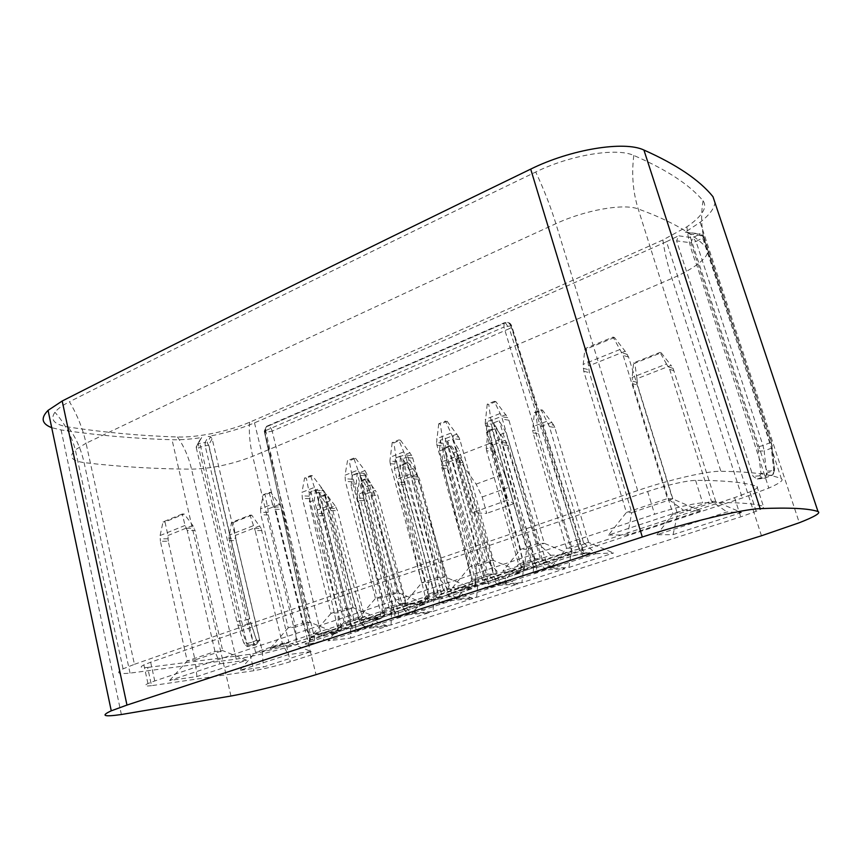 <?xml version="1.0" encoding="UTF-8"?>
<svg xmlns="http://www.w3.org/2000/svg" width="862" height="862" viewBox="0 0 862 862"><rect width="100%" height="100%" fill="white"/><g stroke="black" fill="none" stroke-linecap="round" stroke-linejoin="round"><path stroke-width="0.65" stroke-dasharray="4.31 3.23" d="M311.247 651.543L288.134 654.646L239.55 670.442L263.341 667.026L311.247 651.543L288.975 642.567L262.328 651.381L255.54 652.243L239.55 670.442M741.492 512.534L673.06 534.645L656.919 534.752L727.022 511.953L741.492 512.534L715.729 501.479L711.43 501.221L672.996 513.957L656.919 534.752M521.876 582.658L502.309 584.124L546.12 569.857L564.804 568.769L521.876 582.658L524.139 563.856L540.28 558.511L507.977 445.428L506.964 443.111L501.339 442.411L494.583 428.134L488.086 430.688L489.497 430.892L495.995 428.339L494.583 428.134M151.572 685.667C144.579 686.464 143.372 685.764 147.941 683.555L154.751 680.969C285.979 636.695 445.546 583.348 654.614 514.226C675.657 507.524 691.669 503.731 702.659 502.848C732.086 501.964 752.332 503.096 763.387 506.253C765.122 506.867 762.708 508.548 756.168 511.295L740.727 516.866L290.3 661.693C277.542 665.636 265.421 668.643 253.913 670.701L151.572 685.667L147.607 667.457C140.603 668.093 139.364 667.253 143.889 664.914L150.667 662.221C281.217 616.793 439.9 562.143 647.642 491.491C668.556 484.659 684.536 480.942 695.569 480.349C725.201 480.425 745.662 482.451 756.955 486.437C758.722 487.192 756.373 489.013 749.886 491.89L734.564 497.643L286.378 645.401C273.674 649.409 261.574 652.372 250.055 654.29L147.607 667.457M350.629 638.042L387.566 626.092L365.52 628.646L327.969 640.865L350.629 638.042L350.629 621.297L364.507 616.696L337.538 510.735L335.21 505.886L323.724 510.315L321.138 496.954L319.511 496.889L317.173 510.164L328.724 505.692L331.051 510.584L358.107 617.343L344.164 621.976L317.518 515.788L317.173 510.164M334.596 632.223L309.577 635.122L270.582 648.019L296.248 644.819L334.596 632.223L309.943 622.235L302.691 622.967L309.577 635.122M306.969 644.119C303.941 644.377 304.652 643.742 309.081 642.19L309.738 641.985L310.891 636.792L309.415 637.32L309.824 637.794C310.288 640.919 309.339 643.03 306.969 644.119L311.538 643.548C313.897 642.459 314.845 640.358 314.393 637.255L321.44 635.553C322.388 638.548 323.778 640.078 325.61 640.154L311.538 643.548M589.489 552.736C591.494 552.887 589.619 553.943 583.886 555.915C582.4 555.645 581.085 553.846 579.954 550.527L582.734 548.922C583.876 551.852 585.912 553.178 588.821 552.908L585.255 553.027C582.335 553.307 580.288 551.971 579.135 549.029L571.592 550.786L570.795 556.432L585.934 552.854M519.786 571.398L474.757 586.192L452.367 587.873L498.355 572.659L519.786 571.398L493.441 560.429L459.845 439.534L458.789 437.066L452.356 436.258L445.535 421.055L438.726 423.802L440.353 424.029L447.141 421.292L445.535 421.055M700.677 510.907L627.59 534.936L631.781 512.631L626.405 512.459L608.529 535.065L683.512 510.218L667.468 498.57L626.405 512.459L583.746 371.231L583.197 364.367L584.953 348.636L586.354 349.045L589.403 372.686L631.781 512.631L672.554 498.882L700.677 510.907L683.512 510.218M608.529 535.065L627.59 534.936M404.073 603.853L448.143 589.263L470.62 587.55L427.423 601.741L404.073 603.853L421.841 582.744L390.26 463.702L389.893 461.019L396.671 461.601L393.88 442.788L400.41 440.159L398.729 439.965L392.199 442.605L393.88 442.788M571.064 554.557L524.096 569.987L502.751 571.194L550.786 555.3L571.064 554.557L544.267 543.319L508.925 420.203L507.826 417.693L501.684 416.702L494.314 401.336L487.224 404.213L488.765 404.483L491.868 426.927L526.596 549.266L520.54 549.428L485.629 426.011L485.22 423.231L491.459 424.158M378.149 617.925L353.883 620.457L313.305 633.882L338.27 631.016L378.149 617.925L353.086 607.699L346.05 608.335L330.986 613.421L302.336 498.441L301.969 492.342L314.414 487.396L316.914 492.676L346.05 608.335L353.883 620.457M220.069 663.783L246.672 660.217L196.924 676.573L169.62 680.495L220.069 663.783L214.983 651.543L187.259 530.486L195.017 530.496L222.676 650.605L195.017 659.936L168.23 541.207L160.386 541.282L187.216 660.928L169.62 680.495M357.762 619.175L381.963 616.675L423.447 603.044L400.033 605.189L357.762 619.175L375.498 598.39L382.383 597.84L381.963 616.675M408.082 614.789L369.108 627.482L391.089 624.961L429.405 612.57L408.082 614.789L399.796 603.519L385.336 608.324L369.108 627.482M595.944 553.641L613.561 552.995L568.909 567.444L550.312 568.5L595.944 553.641L583.477 542.597L566.571 548.21L533.082 432.918L532.694 430.321L538.136 431.129L535.722 412.747L534.375 412.51L532.694 430.321M498.279 585.438L517.933 583.93L476.632 597.291L456.17 599.144L498.279 585.438L488.054 574.254L472.441 579.426L441.937 467.958L441.581 465.448L447.529 465.954L445.018 448.348L451.268 445.891L449.802 445.729L443.542 448.186L445.018 448.348M433.058 611.384L472.829 598.519L452.302 600.405L411.81 613.582L433.058 611.384L434.114 593.659L449.059 588.714L419.578 479.304L417.057 474.305L404.698 479.078L404.741 482.408L434.114 593.659L428.058 594.144L398.912 484.498L398.535 478.679L410.958 473.863L413.48 478.895L443.079 589.166L428.058 594.144L411.81 613.582M134.44 664.311C266.046 618.269 426.442 562.746 637.675 490.553C668.718 479.832 707.68 470.857 720.858 471.266C750.565 471.751 770.714 474.229 781.328 478.701C783.989 480.102 779.819 483.226 768.796 488.097L742.301 497.999L297.789 644.054C276.368 650.799 255.863 655.82 236.263 659.128L130.054 673.114C117.706 674.31 115.379 672.888 123.072 668.858L134.44 664.311L86.049 443.24C209.778 383.935 360.036 313.369 555.882 223.7C585.136 210.037 623.679 203.26 638.192 208.949C670.205 220.564 692.908 233.408 706.323 247.469C709.868 251.715 706.668 257.512 696.701 264.882C690.15 269.601 681.907 274.116 671.951 278.426C508.828 348.733 369.076 408.017 252.717 456.3C231.921 464.381 211.524 468.669 191.536 469.165C155.3 468.971 119.484 466.784 84.077 462.614C71.287 460.814 68.378 456.558 75.339 449.824L86.049 443.24C82.86 428.856 77.332 415.031 69.477 401.757C192.183 339.617 341.255 265.755 535.722 172.023C570.278 154.988 616.492 147.38 633.796 155.44C666.304 169.469 689.395 184.576 703.058 200.76C707.691 207.43 702.314 216.125 686.917 226.814L662.9 239.959C502.395 311.947 364.637 372.696 249.624 422.229C229.076 431.215 197.355 437.756 177.443 436.98C140.678 435.827 104.227 432.487 68.109 426.981C54.22 424.621 49.824 419.708 54.909 412.262C57.625 408.836 62.473 405.334 69.477 401.757M250.422 645.056L257.264 643.494L259.677 639.593L212.138 438.747L210.554 436.743L208.356 436.398L205.07 442.508L207.214 442.885L208.572 445.104L198.669 447.432L240.638 625.844L246.478 643.537L248.364 646.651L250.422 645.056L249.086 645.056L246.607 642.578L199.327 440.935L201.654 437.54C190.588 439.243 180.718 439.976 172.023 439.728C134.784 438.65 97.815 435.385 61.094 429.944L51.698 427.671M761.469 535.776L666.488 241.694C506.587 313.186 369.259 373.569 254.495 422.865C240.8 428.662 225.424 433.166 208.356 436.398M760.952 473.292L759.821 475.781L763.84 478.378L772.805 474.94L773.764 470.555L774.582 470.167L771.382 441.57L771.124 442.303L762.989 445.546L757.752 446.936L760.952 473.292L766.533 473.27L773.764 470.555L771.328 448.186L764.185 450.966L766.533 473.27L765.564 477.645L757.278 478.992L753.097 476.384L676.605 240.854L678.653 235.8L692.854 237.793L699.448 234.195L685.279 232.147L700.159 222.245C709.48 214.918 714.404 208.345 714.932 202.527M456.591 456.235L491.62 442.68L507.89 499.971L472.193 512.825L456.591 456.235L476.126 484.142L482.192 497.008L486.739 513.364L472.193 512.825M476.126 484.142L504.421 473.626L513.817 503.677L507.89 499.971M504.421 473.626L491.62 442.68M513.817 503.677L486.739 513.364M228.98 538.341L255.54 652.243L282.294 643.375L288.975 642.567L261.164 528.438L254.409 528.417L250.034 515.142L231.469 522.512L228.98 538.341L235.832 538.287L233.171 522.534L231.469 522.512M261.94 530.539L255.184 530.539L282.294 643.375L288.134 654.646M771.382 441.57L703.597 235.962L689.277 233.904L766.943 471.169C767.503 473.518 766.868 475.177 765.014 476.147L772.805 474.94L774.582 470.167L772.147 447.787L771.328 448.186L770.122 442.734L702.638 237.89L699.448 234.195L700.246 233.893L685.279 232.147M757.752 478.863L765.014 476.147M689.277 233.904L686.044 231.835M666.488 241.694L678.653 235.8M229.249 540.625L236.102 540.549L262.328 651.381L263.341 667.026M250.034 515.142L251.726 515.174L261.164 528.438M668.513 366.953L673.082 368.343L671.089 365.413L636.964 378.72L637.492 385.002L632.697 383.773L632.169 377.437L666.509 364.001L669.699 369.389L711.43 501.221L727.022 511.953M633.592 362.88L634.788 363.236L661.165 352.773L660.012 352.396L633.592 362.88L632.169 377.437M636.964 378.72L634.788 363.236M673.06 534.645L677.564 514.097L672.996 513.957L632.697 383.773M673.082 368.343L715.729 501.479L677.564 514.097L637.492 385.002M661.165 352.773L671.089 365.413M666.509 364.001L660.012 352.396M495.995 428.339L506.964 443.111M507.977 445.428L502.352 444.738L534.817 558.738L518.579 564.125L486.631 450.783L492.342 451.419L489.497 430.892M486.631 450.783L486.254 448.218L491.965 448.876M488.086 430.688L486.254 448.218M492.342 451.419L524.139 563.856L518.579 564.125L502.309 584.124M546.12 569.857L534.817 558.738L540.28 558.511L564.804 568.769M502.352 444.738L501.339 442.411M387.566 626.092L364.507 616.696L358.107 617.343L365.52 628.646M323.724 510.315L324.058 515.907L350.629 621.297L344.164 621.976L327.969 640.865M328.724 505.692L325.114 494.691L326.73 494.756L335.21 505.886M326.73 494.756L321.138 496.954M325.114 494.691L319.511 496.889M274.041 506.931L281.378 507.125L270.883 492.45L269.052 492.374L263.244 494.723L260.561 508.828L272.521 504.065L274.924 509.27L302.691 622.967L288.22 627.848L260.895 514.808L260.561 508.828M263.244 494.723L265.087 494.788L267.953 509L268.287 514.937L295.537 627.083L309.943 622.235L281.378 507.125M270.582 648.019L288.22 627.848L295.537 627.083L296.248 644.819M272.521 504.065L269.052 492.374M270.883 492.45L265.087 494.788M315.514 489.788L350.069 623.872L352.526 627.999L348.539 628.441L346.276 624.282L314.318 500.089L315.514 489.788L310.891 491.62L309.361 502.04L337.505 627.17L341.33 626.749L310.891 491.62M341.33 626.76C341.686 629.389 340.231 631.49 336.977 633.053L333.141 633.495C336.395 631.921 337.861 629.82 337.505 627.18L346.276 624.282L350.08 623.872L384.387 612.548C384.764 615.231 383.31 617.364 380.034 618.938L352.677 627.913M309.361 502.04L314.318 500.089M438.338 598.982L435.062 594.963L399.796 466.568L400.485 456.084L438.607 594.661L441.894 598.67L438.338 598.982L421.216 604.607C424.535 602.991 425.99 600.825 425.58 598.088L429.157 597.786L393.471 609.553L396.208 613.679L392.318 614.078L389.796 609.908L356.232 483.657L357.191 473.26L393.471 609.553L389.796 609.908L380.681 612.914L384.387 612.559L352.386 475.156L351.093 485.672L356.232 483.657M392.716 613.949L376.306 619.336C379.603 617.742 381.058 615.608 380.681 612.925L351.093 485.672M419.589 605.135L424.804 604.273C428.112 602.667 429.567 600.502 429.157 597.786L395.496 458.056L394.451 468.669L425.58 598.088L435.062 594.952L438.607 594.661L475.738 582.41C476.18 585.179 474.736 587.378 471.406 588.994L441.894 598.67M394.451 468.669L399.796 466.568M400.485 456.084L395.496 458.056M535.345 567.153L534.742 567.358L531.283 563.177L492.256 430.31L492.342 419.643L534.515 563.026L537.985 567.185L538.588 566.981L535.345 567.153L516.65 573.295C520.023 571.646 521.467 569.405 520.993 566.571L524.258 566.409L485.586 579.167L488.969 583.283L485.306 583.574L482.181 579.393L445.104 448.8L445.503 438.219L440.31 440.277L439.534 450.988L472.311 582.647L482.181 579.383L485.586 579.167L445.503 438.219M485.845 583.402L467.958 589.263C471.298 587.636 472.753 585.438 472.311 582.658L475.738 582.41L440.31 440.277M439.534 450.988L445.104 448.8M514.991 573.833L519.937 573.09C523.299 571.452 524.732 569.222 524.258 566.409L486.944 421.787L486.459 432.584L520.993 566.571L531.283 563.166L534.515 563.026M486.459 432.584L492.256 430.31M492.342 419.643L486.944 421.787M493.764 422.811L533.072 565.946L536.229 565.784C536.994 569.146 536.681 571.409 535.324 572.583L554.32 566.269C550.247 566.593 547.585 565.321 546.357 562.466L505.897 432.39L499.13 420.699L493.764 422.811L500.175 434.62L536.229 565.784L546.357 562.455L543.232 562.606C544.472 565.483 547.133 566.765 551.238 566.431L583.886 555.915M325.61 640.154L351.631 631.663C352.332 630.758 352.342 628.743 351.664 625.618L355.359 625.209C356.038 628.323 356.028 630.327 355.316 631.232L371.554 625.844C367.611 626.221 365.1 625.058 364.023 622.364L330.06 500.8L325.157 502.708L355.359 625.209L364.012 622.364L360.338 622.763L323.347 490.144L318.746 491.965L351.664 625.618L321.44 635.553L272.209 431.14L509.367 328.648L579.954 550.527L543.232 562.606L499.13 420.699M500.175 434.62L505.897 432.39M453.843 452.636L459.349 450.503L452.582 439.081L447.432 441.118L453.843 452.636L488.301 581.527L498.031 578.337L494.745 578.553L533.082 565.946C533.837 569.319 533.535 571.603 532.177 572.777L535.324 572.583M452.582 439.081L494.745 578.553C495.941 581.387 498.57 582.637 502.632 582.292L532.177 572.777M447.432 441.118L484.994 581.764C485.726 585.072 485.511 587.281 484.336 588.38L487.633 588.121L506.77 581.882L503.537 582.119M402.877 458.724L438.801 596.957L442.26 596.666C442.971 599.887 442.82 602.021 441.807 603.055L459.349 597.226C455.341 597.582 452.755 596.364 451.602 593.595L414.59 467.915L407.845 456.763L402.877 458.724L409.299 469.973L442.26 596.666L451.602 593.584L448.175 593.875L484.994 581.764L488.301 581.538C489.045 584.824 488.819 587.022 487.633 588.121M407.845 456.763L448.175 593.875C449.328 596.666 451.925 597.883 455.955 597.528L484.336 588.38M366.436 486.642L371.533 484.659L364.788 473.777L360.014 475.662L366.436 486.642L397.975 611.201L406.961 608.249L403.405 608.594L438.801 596.957C439.512 600.2 439.372 602.344 438.37 603.378L441.807 603.055M403.405 608.604C404.526 611.352 407.09 612.537 411.077 612.171L438.37 603.378M409.299 469.973L414.59 467.915M360.014 475.662L394.387 611.567L397.975 611.212C398.675 614.38 398.589 616.449 397.738 617.407L414.6 611.804C410.635 612.171 408.082 610.996 406.961 608.26L371.533 484.659M394.387 611.567C395.087 614.746 395.012 616.826 394.171 617.795L397.738 617.407M394.387 611.557L360.338 622.763C361.426 625.467 363.947 626.631 367.902 626.254L394.171 617.795M403.405 608.594L364.788 473.777M330.06 500.8L323.347 490.144M318.746 491.965L325.157 502.708M506.77 581.882L505.886 582.055C501.835 582.4 499.217 581.16 498.031 578.337L459.349 450.503M357.191 473.26L352.386 475.156M459.845 439.534L453.412 438.747L487.181 560.688L493.441 560.429L476.514 566.14L474.757 586.192M452.367 587.873L470.146 566.442L436.959 445.245L436.571 442.518L443.09 443.262L440.353 424.029M436.959 445.245L443.477 445.977L476.514 566.14L470.146 566.442L487.181 560.688L498.355 572.659M438.726 423.802L436.571 442.518M447.141 421.292L458.789 437.066M443.477 445.977L443.09 443.262M453.412 438.747L452.356 436.258M613.076 337.085L614.434 337.527L625.176 351.243L628.538 357.019L672.554 498.882L667.468 498.57L623.161 355.403L613.076 337.085L584.953 348.636M614.434 337.527L586.354 349.045M412.747 458.067L406.056 457.453L438.176 577.238L444.727 576.84L412.747 458.067L411.745 455.642L405.043 455.007L398.729 439.965M392.199 442.605L389.893 461.019M390.26 463.702L397.037 464.252L396.671 461.601M448.143 589.263L438.176 577.238L421.841 582.744L428.479 582.313L444.727 576.84L470.62 587.55M406.056 457.453L405.043 455.007M397.037 464.252L428.479 582.313L427.423 601.741M400.41 440.159L411.745 455.642M494.314 401.336L495.855 401.617L507.826 417.693M524.096 569.987L526.596 549.266L544.267 543.319L538.319 543.426L520.54 549.428L502.751 571.194M495.855 401.617L488.765 404.483M550.786 555.3L538.319 543.426L501.684 416.702M487.224 404.213L485.22 423.231M353.086 607.699L324.058 492.989L321.569 487.752L309.189 492.655L309.544 498.699L338.109 612.753L353.086 607.699M321.569 487.752L312.378 475.695L310.6 475.587L304.566 478.022L301.969 492.342M304.566 478.022L306.355 478.13L309.189 492.655M313.305 633.882L330.986 613.421L338.109 612.753L338.27 631.016M314.414 487.396L310.6 475.587M312.378 475.695L306.355 478.13M187.259 530.486L185.061 525.443L182.27 514.011L184.199 514.043L192.819 525.486L195.017 530.496M168.23 541.207L167.961 535.507L164.987 521.93L184.199 514.043M182.27 514.011L163.037 521.909L160.106 535.539L160.386 541.282M163.037 521.909L164.987 521.93M196.924 676.573L195.017 659.936L187.216 660.928L214.983 651.543L222.676 650.605L246.672 660.217M357.978 470.059L353.786 458.131L355.521 458.282L349.25 460.814L347.515 460.664L345.037 475.21L357.978 470.059L360.596 475.415L391.176 593.099L375.498 598.39L345.425 481.416L345.037 475.21M353.786 458.131L347.515 460.664M355.521 458.282L364.917 470.555L352.041 475.662L349.25 460.814M359.626 473.012L366.565 473.486L364.917 470.555M352.041 475.662L352.429 481.815L382.383 597.84L397.975 592.582L366.565 473.486M423.447 603.044L397.975 592.582L391.176 593.099L400.033 605.189M369.087 490.079L365.154 478.97L366.727 479.067L360.93 481.341L359.346 481.244L357.105 494.713L369.087 490.079L370.617 492.805L399.796 603.519L405.991 602.969L377.804 495.305L375.39 490.381L363.473 494.982L363.839 500.66L391.596 607.732L391.089 624.961M365.154 478.97L359.346 481.244M363.516 498.247L357.148 497.999L357.105 494.713M363.473 494.982L360.93 481.341M357.148 497.999L385.336 608.324L391.596 607.732L405.991 602.969L429.405 612.57M366.727 479.067L375.39 490.381M533.082 432.918L538.534 433.715L538.136 431.129M568.909 567.444L571.851 548.07L588.649 542.51L554.794 427.487L549.439 426.636L583.477 542.597L588.649 542.51L613.561 552.995M549.439 426.636L541.131 409.859L534.375 412.51M538.534 433.715L571.851 548.07L566.571 548.21L550.312 568.5M554.794 427.487L553.738 425.138L548.383 424.266M553.738 425.138L542.478 410.107L535.722 412.747M542.478 410.107L541.131 409.859M443.542 448.186L441.581 465.448M476.632 597.291L478.259 579.048L493.786 573.909L462.937 462.689L457.065 462.14L488.054 574.254L493.786 573.909L517.933 583.93M457.065 462.14L449.802 445.729M451.268 445.891L461.967 460.405L456.095 459.855M462.937 462.689L461.967 460.405M441.937 467.958L447.884 468.454L478.259 579.048L472.441 579.426L456.17 599.144M447.884 468.454L447.529 465.954M406.692 462.657L400.668 465.027L402.198 465.146L408.211 462.786L406.692 462.657L410.958 473.863M400.668 465.027L398.535 478.679M404.698 479.078L402.198 465.146M472.829 598.519L449.059 588.714L443.079 589.166L452.302 600.405M408.211 462.786L417.057 474.305M236.102 540.549L235.832 538.287M255.184 530.539L254.409 528.417M251.726 515.174L233.171 522.534M335.404 633.57L309.081 642.19M351.631 631.663L355.316 631.232M372.352 625.683L368.71 626.092M415.43 611.643L411.917 612.009M460.211 597.054L456.817 597.355M555.247 566.097L552.165 566.259M570.795 556.432L538.588 566.981M518.299 573.629L489.239 583.154M466.31 589.802L469.779 589.533M423.199 604.801L396.401 613.582M374.701 619.864L378.44 619.466M331.536 634.023L348.862 628.344M637.675 490.553L555.882 223.7C550.592 206.492 543.868 189.274 535.722 172.023M130.054 673.114L84.077 462.614C81.017 448.886 75.684 437.002 68.109 426.981M236.263 659.128L191.536 469.165C188.552 456.731 183.854 445.999 177.443 436.98M249.624 422.229C248.773 432.616 249.797 443.973 252.717 456.3L297.789 644.054M633.796 155.44C631.458 174.146 632.923 191.989 638.192 208.949L720.858 471.266M703.058 200.76C700.429 216.858 701.517 232.428 706.323 247.469L781.328 478.701M201.654 437.54L196.127 447.076L198.669 447.432L198.454 443.639L205.07 442.508L205.275 446.29L246.123 619.918L236.899 621.567L237.826 624.907L240.638 625.844L247.362 624.336L246.123 619.918L249.549 618.851L208.572 445.104L207.214 442.885L210.554 436.743M249.754 618.722L208.755 444.889L212.138 438.747M237.826 624.907L243.666 642.632L246.478 643.537L253.256 641.985L255.303 645.024L247.157 646.597L249.086 645.056M250.691 622.041L256.445 640.11L250.53 622.461L247.362 624.336L253.256 641.985L256.445 640.11C257.77 641.91 257.339 643.569 255.163 645.088L247.157 646.597L244.668 644.162L246.607 642.578M259.677 639.593L257.652 641.188L255.303 645.024L257.264 643.494M256.617 639.679L257.652 641.188M254.495 422.865L316.031 674.655M230.962 696.022L172.023 439.728M199.327 440.935L196.127 447.076L236.899 621.567M243.666 642.632L244.668 644.162M757.278 478.992L763.84 478.378L771.533 475.544C773.473 474.574 774.162 472.926 773.623 470.587L766.943 471.169M759.821 475.781L753.097 476.384M758.646 451.009L764.185 450.966L762.989 445.546L696.033 241.468L703.564 237.309L703.597 235.962L700.246 233.893L703.564 237.309L771.124 442.303L772.147 447.787L772.298 445.665M482.192 497.008L509.119 487.17M757.752 446.936L690.979 242.804L696.033 241.468L692.854 237.793L690.979 242.804L676.605 240.854M774.733 468.098L773.623 470.587M253.051 525.82L228.958 535.248M121.38 714.512L61.094 429.944M662.9 239.959C664.376 251.284 667.393 264.106 671.951 278.426L742.301 497.999M150.667 662.221L154.751 680.969M250.055 654.29L253.913 670.701M286.378 645.401L290.3 661.693M734.564 497.643L740.727 516.866M756.955 486.437L763.387 506.253M695.569 480.349L702.659 502.848M647.642 491.491L654.614 514.226M637.061 382.351L632.255 381.09M669.699 369.389L674.256 370.757M505.24 440.288L491.9 445.428M499.604 439.555L486.19 444.749M323.756 513.526L317.205 513.396M324.058 515.907L317.518 515.788M330.2 508.397L336.686 508.558M331.051 510.584L337.538 510.735M267.985 512.416L260.583 512.276M268.287 514.937L260.895 514.808M279.87 504.281L267.953 509M274.924 509.27L282.262 509.442M534.515 563.015L571.592 550.786L503.936 327.075L264.289 431.183L309.824 637.794L314.393 637.255L264.871 432.444C264.44 429.502 265.345 427.39 267.597 426.108L266.466 426.367L265.679 430.45L310.891 636.792L341.33 626.749M537.985 567.185L574.965 555.193L588.821 552.908C589.737 552.779 589.543 553.005 588.261 553.576C586.742 554.6 584.716 553.307 582.173 549.676L511.392 327.495L509.367 328.648L505.358 322.819L506.522 322.474C508.989 322.248 510.692 323.369 511.629 325.825L582.734 548.922L579.135 549.029L511.285 325.728L503.936 327.075L504.108 322.841L506.177 322.366C508.645 322.151 510.347 323.261 511.285 325.728L511.392 327.495C510.67 324.532 509.043 322.862 506.522 322.474L504.108 322.841L266.466 426.367L264.289 431.183L309.415 637.32L309.393 642.061L336.977 633.053M272.209 431.14C271.304 428.295 269.914 426.636 268.017 426.151L505.358 322.819L268.017 426.151C265.776 427.433 264.871 429.545 265.291 432.487L272.209 431.14M456.989 434.049L443.036 439.577M450.546 433.209L436.517 438.801M628.538 357.019L623.161 355.403M619.778 349.573L583.197 364.367M627.299 354.411L621.911 352.773M583.746 371.231L589.403 372.686M583.294 368.333L588.94 369.809M625.176 351.243L588.854 365.876M403.319 452.011L389.85 457.377M410.021 452.669L396.617 457.981M485.629 426.011L491.868 426.927M505.94 414.633L491.394 420.408M508.925 420.203L502.794 419.234M499.788 413.62L485.155 419.438M316.914 492.676L324.058 492.989M309.221 496.135L302.002 495.855M309.544 498.699L302.336 498.441M315.998 490.306L323.142 490.64M186.461 528.223L194.209 528.244M192.819 525.486L167.961 535.507M167.961 538.782L160.116 538.836M185.061 525.443L160.106 535.539M352.429 481.815L345.425 481.416M352.084 479.207L345.08 478.776M360.596 475.415L367.524 475.878M363.839 500.66L357.471 500.434M371.511 495.036L377.804 495.305M370.617 492.805L376.92 493.096M546.562 421.378L532.619 426.776M551.928 422.272L538.071 427.617M454.436 457.043L441.527 462.032M460.308 457.614L447.475 462.571M404.741 482.408L398.578 482.03M405.086 484.853L398.912 484.498M413.48 478.895L419.578 479.304M412.553 476.643L418.652 477.052M259.818 525.852L235.811 535.216M123.072 668.858L75.339 449.824C71.6 435.946 64.79 423.425 54.909 412.262M700.159 222.245L799.289 522.738M686.917 226.814C687.854 238.268 691.108 250.961 696.701 264.882L768.796 488.097M147.941 683.555L143.889 664.914M756.168 511.295L749.886 491.89M352.526 627.999L348.711 628.43M333.141 633.495L348.539 628.441M380.034 618.938L352.353 628.01M396.208 613.679L392.522 614.056M376.306 619.336L392.318 614.078M441.656 598.788L438.101 599.101M421.216 604.607L437.874 599.133M424.804 604.273L396.014 613.701M488.969 583.283L485.565 583.531M467.958 589.263L485.306 583.574M471.406 588.994L441.43 598.821M538.254 567.131L535.022 567.304M516.65 573.295L534.742 567.358M519.937 573.09L488.722 583.326M554.32 566.269L551.238 566.431M459.349 597.226L455.955 597.528M414.6 611.804L411.077 612.171M371.554 625.844L367.902 626.254M505.886 582.055L502.632 582.292"/><path stroke-width="1.29" d="M760.187 508.634C789.409 507.416 808.675 508.386 818.006 511.543C821.033 512.922 814.795 516.65 799.289 522.738L761.469 535.776L316.031 674.655C290.85 682.478 253.654 691.841 230.962 696.022L121.38 714.512C103.774 717.044 100.401 715.816 111.263 710.827L126.973 705.073C260.981 660.906 424.837 607.354 642.319 537.004C686.809 522.491 742.775 509.108 760.187 508.634L643.925 150.042C676.541 164.545 699.556 180.104 712.982 196.698L714.932 202.527M51.698 427.671C41.71 423.824 40.492 418.059 48.067 410.366L62.193 401.013C185.265 338.389 334.952 263.88 530.701 169.114C570.622 149.32 624.303 140.571 643.925 150.042M818.006 511.543L712.982 196.698M642.319 537.004L530.701 169.114M126.973 705.073L62.193 401.013M111.263 710.827L48.067 410.366"/></g></svg>
